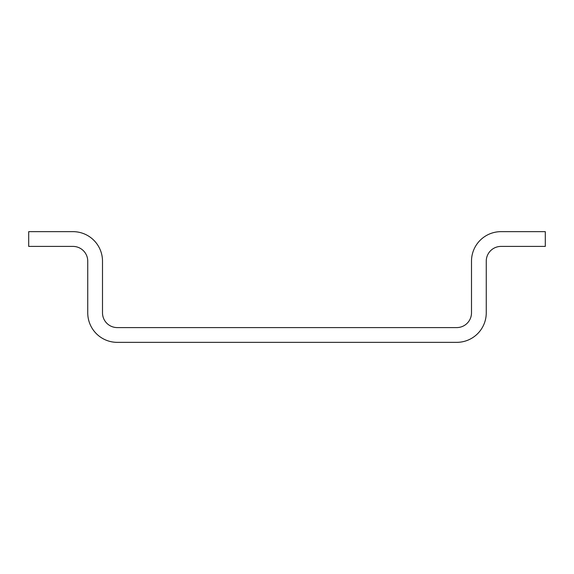 <?xml version="1.0" encoding="UTF-8"?>
<svg xmlns="http://www.w3.org/2000/svg" width="574" height="574" viewBox="0 0 574 574"><rect width="100%" height="100%" fill="white"/><g stroke="black" fill="none" stroke-linecap="round" stroke-linejoin="round"><path stroke-width="0.86" d="M456.739 327.589L117.261 327.589A14.759 14.759 0 0 1 102.502 312.83L102.502 261.17A29.518 29.518 0 0 0 72.977 231.652L28.7 231.652L28.7 246.411L72.977 246.411A14.759 14.759 0 0 1 87.743 261.17L87.743 312.83A29.518 29.518 0 0 0 117.261 342.348L456.739 342.348A29.518 29.518 0 0 0 486.257 312.83L486.257 261.17A14.759 14.759 0 0 1 501.023 246.411L545.3 246.411L545.3 231.652L501.023 231.652A29.518 29.518 0 0 0 471.498 261.17L471.498 312.83A14.759 14.759 0 0 1 456.739 327.589"/></g></svg>
